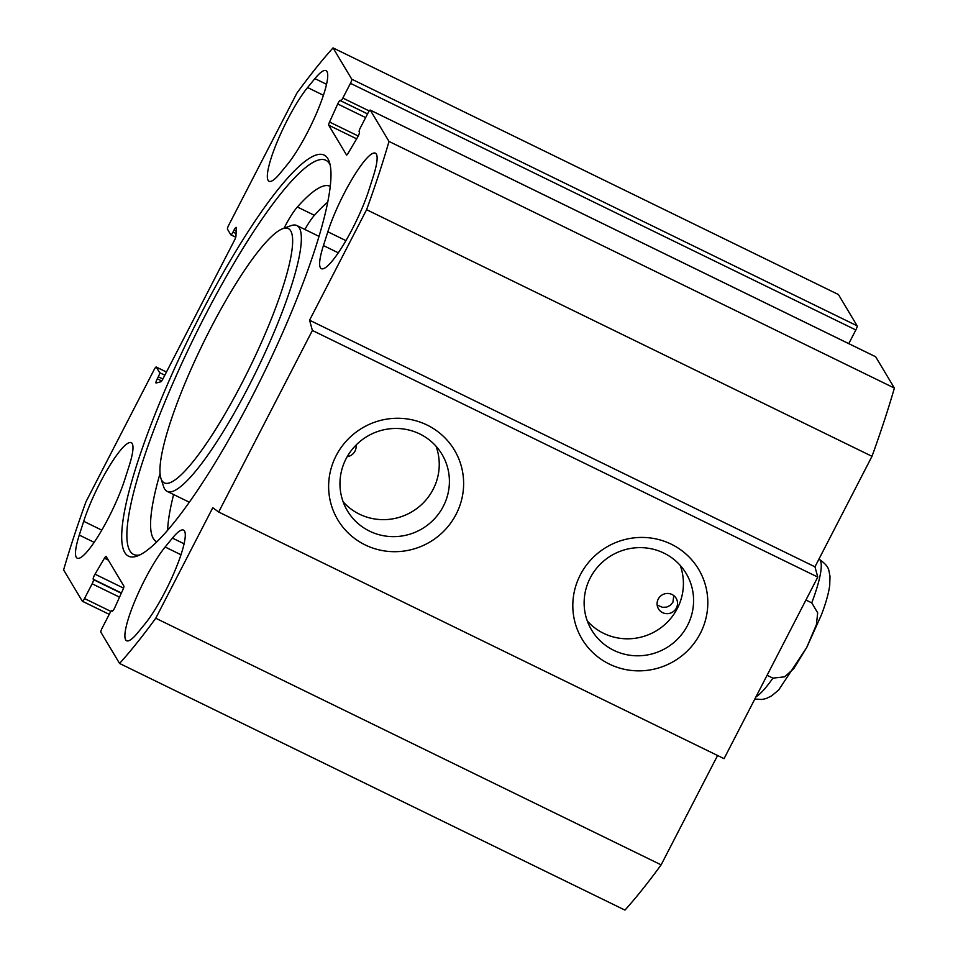 <?xml version="1.0" encoding="UTF-8"?>
<svg xmlns="http://www.w3.org/2000/svg" width="958" height="958" viewBox="0 0 958 958"><rect width="100%" height="100%" fill="white"/><g stroke="black" fill="none" stroke-linecap="round" stroke-linejoin="round"><path stroke-width="1.44" d="M79.286 535.079L83.693 521.308A56.582 10.502 116 0 1 108.805 467.157A56.582 10.502 116 0 1 131.258 442.692A56.582 10.502 116 0 1 129.186 465.792L124.779 479.575A56.582 10.502 116 0 1 99.668 533.726A56.582 10.502 116 0 1 77.215 558.179A56.582 10.502 116 0 1 79.286 535.079L94.147 542.336M287.484 164.345L280.167 173.266A56.582 10.502 116 0 1 269.054 181.254A56.582 10.502 116 0 1 276.85 142.646A56.582 10.502 116 0 1 307.578 87.537L314.895 78.616A56.582 10.502 116 0 1 326.007 70.629A56.582 10.502 116 0 1 318.212 109.236A56.582 10.502 116 0 1 287.484 164.345M137.724 632.747A56.582 10.502 116 0 1 126.612 640.734A56.582 10.502 116 0 1 134.407 602.127A56.582 10.502 116 0 1 165.135 547.018L172.44 538.097A56.582 10.502 116 0 1 183.553 530.109A56.582 10.502 116 0 1 175.769 568.717A56.582 10.502 116 0 1 145.041 623.826L137.724 632.747M327.84 231.788A56.582 10.502 116 0 1 352.951 177.637A56.582 10.502 116 0 1 375.392 153.184A56.582 10.502 116 0 1 373.321 176.284L368.914 190.067A56.582 10.502 116 0 1 343.802 244.218A56.582 10.502 116 0 1 321.361 268.671A56.582 10.502 116 0 1 323.433 245.571L327.84 231.788L345.934 240.626M110.912 611.42L84.52 598.546A3.856 0.719 116 0 1 82.388 601.277A3.856 0.719 116 0 1 82.328 601.217L63.611 569.926A385.823 71.634 116 0 1 86.004 501.681L154.106 369.752A3.856 0.719 116 0 1 156.226 367.01A3.856 0.719 116 0 1 156.298 367.082L159.639 372.662A3.856 0.719 116 0 1 158.309 376.793L157.28 378.805A3.856 0.719 -64 0 0 156.022 383.008A3.856 0.719 -64 0 0 156.142 383.008L160.836 381.787A3.856 0.719 -64 0 0 162.836 379.045L234.578 240.051A3.856 0.719 -64 0 0 235.943 236.255L236.279 227.741A3.856 0.719 -64 0 0 236.159 227.357A3.856 0.719 -64 0 0 234.027 230.088L232.998 232.099A3.856 0.719 116 0 1 230.866 234.842A3.856 0.719 116 0 1 230.806 234.782L227.465 229.19A3.856 0.719 116 0 1 228.782 225.058L296.872 93.142A385.823 71.634 116 0 1 333.049 47.9L351.766 79.191A3.856 0.719 116 0 1 350.448 83.322L855.829 329.959A3.856 0.719 -64 0 0 857.147 325.828L838.43 294.537L333.049 47.9M84.52 598.546L92.136 583.793A3.856 0.719 -64 0 0 93.453 579.65L93.201 579.219A3.856 0.719 116 0 1 95.022 574.189L104.434 558.203A3.856 0.719 116 0 1 106.063 556.37A3.856 0.719 116 0 1 106.122 556.43L123.917 586.176A3.856 0.719 116 0 1 123.055 589.338L114.9 607.408A3.856 0.719 116 0 1 112.302 611.108A3.856 0.719 116 0 1 112.242 611.048L111.978 610.617A3.856 0.719 -64 0 0 111.918 610.557A3.856 0.719 -64 0 0 109.787 613.288L102.171 628.041A3.856 0.719 116 0 0 100.853 632.172L119.57 663.463L624.951 910.1A385.823 71.634 -64 0 0 661.128 864.858L717.578 755.503M346.652 155.004L346.497 154.933A3.856 0.719 116 0 0 346.556 154.992A3.856 0.719 116 0 0 348.185 153.16L357.597 137.186A3.856 0.719 116 0 0 359.418 132.144L359.154 131.713A3.856 0.719 -64 0 1 360.483 127.582L368.1 112.828A3.856 0.719 116 0 1 370.219 110.086A3.856 0.719 116 0 1 370.291 110.146L389.008 141.437A385.823 71.634 116 0 1 366.603 209.694L309.566 320.2L312.392 330.462L218.675 512.027L212.772 507.728L155.747 618.233A385.823 71.634 116 0 1 119.57 663.463M346.497 154.933L328.702 125.199A3.856 0.719 116 0 1 329.552 122.025L337.719 103.967A3.856 0.719 116 0 1 340.318 100.255A3.856 0.719 116 0 1 340.377 100.327L340.641 100.758A3.856 0.719 -64 0 0 340.701 100.818A3.856 0.719 -64 0 0 342.832 98.075L350.448 83.322M201.108 313.553A223.13 41.434 -64 0 0 137.245 556.035A223.13 41.434 -64 0 0 263.534 373.848A223.13 41.434 -64 0 0 329.444 162.201A223.13 41.434 -64 0 0 201.108 313.553M855.829 329.959L848.776 343.623M218.675 512.027L724.056 758.664L817.773 577.087L814.959 566.825L871.996 456.319A385.823 71.634 -64 0 0 894.389 388.074L875.672 356.783A3.856 0.719 -64 0 0 875.612 356.723A3.856 0.719 -64 0 0 875.516 356.711M139.82 554.921A219.274 40.715 116 0 1 133.545 554.407A219.274 40.715 116 0 1 204.94 315.948A219.274 40.715 116 0 1 325.888 160.285A219.274 40.715 116 0 1 330.151 164.908M356.029 445.111A10.287 10.035 -30.9 0 1 347.191 456.703M671.989 594.475A10.287 10.035 -30.9 0 1 672.456 612.174A10.287 10.035 -30.9 0 1 657.691 600.331A10.287 10.035 -30.9 0 1 671.989 594.475M657.164 605.061L662.505 607.324L666.708 607.097L670.325 605.324L672.923 602.199L673.797 595.613M663.942 553.113A55.085 53.732 -30.9 0 1 686.132 573.435A55.085 53.732 -30.9 0 1 666.445 647.824A55.085 53.732 -30.9 0 1 591.589 629.993A55.085 53.732 -30.9 0 1 599.169 565.34A55.085 53.732 -30.9 0 1 663.942 553.113M671.259 544.192A67.946 66.282 149.1 0 0 572.884 608.761A67.946 66.282 149.1 0 0 676.803 659.475A67.946 66.282 149.1 0 0 671.259 544.192M312.392 330.462L817.773 577.087M427.076 425.029A67.946 66.282 149.1 0 0 328.702 489.598A67.946 66.282 149.1 0 0 432.621 540.312A67.946 66.282 149.1 0 0 427.076 425.029M587.314 621.012A55.085 53.732 149.1 0 0 656.278 630.831A55.085 53.732 149.1 0 0 680.228 565.424M419.772 433.95A55.085 53.732 -30.9 0 1 441.949 454.272A55.085 53.732 -30.9 0 1 422.274 528.66A55.085 53.732 -30.9 0 1 347.419 510.83A55.085 53.732 -30.9 0 1 354.987 446.177A55.085 53.732 -30.9 0 1 419.772 433.95M343.144 501.848A55.085 53.732 149.1 0 0 412.108 511.668A55.085 53.732 149.1 0 0 436.058 446.26M389.008 141.437L894.389 388.074M155.747 618.233L661.128 864.858M309.566 320.2L814.959 566.825M366.603 209.694L871.996 456.319M805.941 600.031L811.761 602.869L817.689 612.833L816.384 624.748L806.696 647.512L793.715 668.672L784.662 676.815L772.902 678.144L767.083 675.306M242.29 382.398A141.473 26.261 116 0 1 160.92 478.353A141.473 26.261 116 0 1 202.701 344.161A141.473 26.261 116 0 1 282.778 228.663A141.473 26.261 116 0 1 242.29 382.398M160.046 473.515A197.731 36.715 -64 0 0 156.621 541.701A197.731 36.715 -64 0 0 156.837 541.797M330.282 186.403A197.731 36.715 -64 0 0 330.067 186.295A197.731 36.715 -64 0 0 297.375 207A32.153 5.976 -64 0 0 284.083 228.184M173.614 494.544A197.731 36.715 -64 0 0 167.638 530.217M327.78 202.042A197.731 36.715 -64 0 0 314.416 215.311A32.153 5.976 -64 0 0 304.872 229.453M160.92 478.353L163.626 486.7A147.903 27.459 -64 0 0 167.123 491.37A147.903 27.459 -64 0 0 248.697 386.373A147.903 27.459 -64 0 0 296.848 225.537A147.903 27.459 -64 0 0 291.016 225.657L282.778 228.663M101.787 530.133L83.693 521.308M314.895 78.616L326.546 84.304M323.421 95.273L307.578 87.537M165.135 547.018L180.978 554.754M184.092 543.785L172.44 538.097M338.294 252.816L323.433 245.571M82.484 601.289L109.236 614.353L82.388 601.277M857.147 325.828L351.766 79.191M369.213 110.948L342.832 98.075M370.291 110.146L875.672 356.783M108.314 560.095L104.434 558.203M123.558 588.116L95.022 574.189M121.415 592.99L93.201 579.219M121.295 593.241L93.453 579.65M119.522 597.157L92.136 583.793M356.627 138.826L328.702 125.199M358.232 136.012L329.552 122.025M365.633 117.583L337.719 103.967M367.549 113.882L340.797 100.83M230.962 234.854L235.764 237.201M232.998 232.099L236.051 233.596M234.027 230.088L236.147 231.118M157.28 378.805L161.686 380.961M158.309 376.793L162.848 379.009M159.639 372.662L164.824 375.189M156.298 367.082L166.453 372.039M755.982 696.825A77.167 14.322 -64 0 0 772.902 678.144M811.761 602.869A77.167 14.322 -64 0 0 818.97 559.053M297.375 207L314.416 215.311M875.612 356.723L370.219 110.086M367.537 113.906L340.701 100.818M230.866 234.842L235.752 237.225M156.226 367.01L166.464 372.015M818.91 559.017C830.442 567.208 828.323 569.986 829.999 576.069L829.724 585.422C828.55 593.673 825.772 603.504 821.377 614.916L806.756 647.44L778.698 689.988L771.489 695.951L766.316 698.478L762.005 699.484L754.832 699.041M167.123 491.37L189.325 502.208M296.848 225.537L319.05 236.375"/></g></svg>
